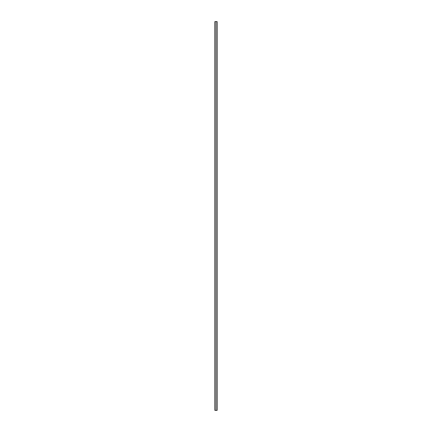 <?xml version="1.0" encoding="UTF-8"?>
<svg xmlns="http://www.w3.org/2000/svg" width="432" height="432" viewBox="0 0 432 432"><rect width="100%" height="100%" fill="white"/><g stroke="black" fill="none" stroke-linecap="round" stroke-linejoin="round"><path stroke-width="0.65" d="M217.042 21.6L214.893 21.6L214.893 410.4L217.107 410.4L217.107 21.6L217.042 410.4M217.075 21.6L217.075 410.4L217.091 21.6M214.909 410.4L214.909 21.6L214.925 410.4M215.131 21.6L215.131 410.4M215.152 21.6L215.152 410.4M215.201 21.6L215.201 410.4M216.799 21.6L216.799 410.4M216.848 21.6L216.848 410.4M216.869 21.6L216.869 410.4M214.958 21.6L214.958 410.4"/></g></svg>
